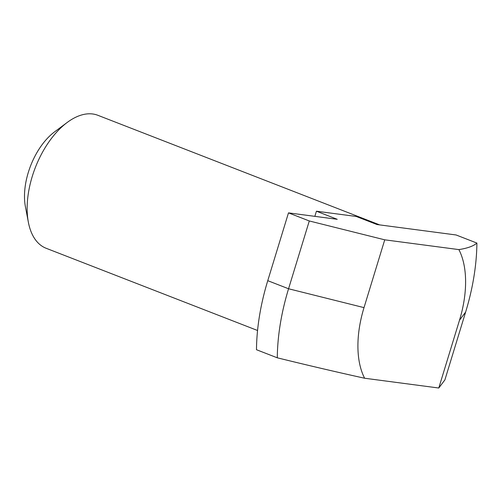 <?xml version="1.0" encoding="UTF-8"?>
<svg xmlns="http://www.w3.org/2000/svg" width="502" height="502" viewBox="0 0 502 502"><rect width="100%" height="100%" fill="white"/><g stroke="black" fill="none" stroke-linecap="round" stroke-linejoin="round"><path stroke-width="0.75" d="M379.688 224.896L97.871 115.297A71.34 39.338 111.3 0 0 92.738 113.985A71.34 39.338 111.3 0 0 67.186 122.469A71.34 39.338 111.3 0 0 28.376 222.26A71.34 39.338 111.3 0 0 46.153 248.277L257.564 330.498M309.288 220.962L288.562 288.763A158.732 87.524 111.3 0 0 277.28 357.807L256.478 349.718A158.732 87.524 111.3 0 1 267.761 280.674L288.487 212.873L309.288 220.962L384.739 239.824L458.878 249.601A85.61 47.207 111.3 0 1 459.499 320.213L465.618 312.106A158.732 87.524 111.3 0 0 476.9 243.062C473.493 246.087 467.487 248.264 458.878 249.601M384.739 239.824L364.013 307.626A85.61 47.207 111.3 0 0 364.634 378.238L438.773 388.015L459.499 320.213M438.773 388.015L444.891 379.907L465.618 312.106M476.9 243.062L456.098 234.974L377.015 224.545L356.213 216.456L316.429 211.21L337.231 219.299L288.487 212.873M364.634 378.238C336.829 372.101 307.707 365.293 277.28 357.807M316.429 211.21L314.854 216.349M28.376 222.26L25.414 206.749A53.507 29.505 -68.7 0 1 54.523 131.9L67.186 122.469M364.013 307.626L288.562 288.763L267.761 280.674"/></g></svg>
